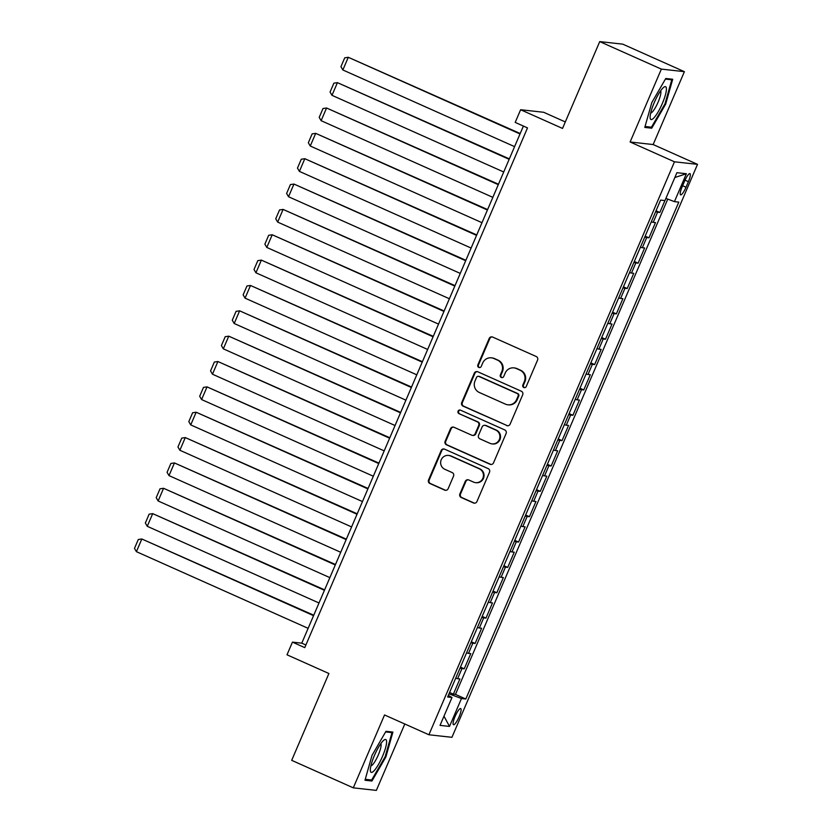<?xml version="1.0" encoding="UTF-8"?>
<svg xmlns="http://www.w3.org/2000/svg" width="832" height="832" viewBox="0 0 832 832"><rect width="100%" height="100%" fill="white"/><g stroke="black" fill="none" stroke-linecap="round" stroke-linejoin="round"><path stroke-width="1.25" d="M523.796 387.504A1.903 1.851 -83.7 0 0 526.24 386.516L537.566 360.079A2.714 2.642 -83.7 0 0 536.214 356.512L492.669 337.074A2.714 2.642 -83.7 0 0 489.185 338.478L477.849 364.915A1.903 1.851 -83.7 0 0 479.336 367.567A1.903 1.851 -83.7 0 0 481.239 366.434L482.706 363.012A8.684 8.455 -83.7 0 1 493.865 358.498L497.494 360.121A8.684 8.455 -83.7 0 1 501.821 371.54L500.354 374.962A1.903 1.851 -83.7 0 0 501.831 377.603A1.903 1.851 -83.7 0 0 503.734 376.48L505.201 373.058A8.684 8.455 -83.7 0 1 516.36 368.545L519.99 370.167A8.684 8.455 -83.7 0 1 524.316 381.586L522.85 385.008A1.903 1.851 -83.7 0 0 523.796 387.504M513.906 367.879L514.53 367.952A8.684 8.455 -83.7 0 1 516.984 368.618L520.614 370.24A8.684 8.455 -83.7 0 1 524.94 381.659L523.474 385.081A1.903 1.851 -83.7 0 0 524.649 387.66M492.211 336.918A2.714 2.642 -83.7 0 0 489.809 338.551L478.473 364.988A1.903 1.851 -83.7 0 0 479.648 367.567M491.4 357.833L492.024 357.906A8.684 8.455 -83.7 0 1 494.489 358.571L498.108 360.194A8.684 8.455 -83.7 0 1 502.445 371.613L500.978 375.034A1.903 1.851 -83.7 0 0 502.154 377.614M459.087 716.862A8.85 1.914 114.1 0 0 460.699 708.562A8.85 1.914 114.1 0 0 455.094 716.425A8.85 1.914 114.1 0 0 453.482 724.724A8.85 1.914 114.1 0 0 459.087 716.862M459.878 493.938A2.714 2.642 -83.7 0 0 461.23 497.505L473.45 502.954A2.714 2.642 -83.7 0 0 476.934 501.55L489.518 472.191A2.714 2.642 -83.7 0 0 488.166 468.614L444.621 449.176A2.714 2.642 -83.7 0 0 441.137 450.59L428.553 479.95A2.714 2.642 -83.7 0 0 429.905 483.517L444.662 490.11A2.714 2.642 -83.7 0 0 448.146 488.696L453.534 476.133A2.714 2.642 -83.7 0 0 452.182 472.566L444.86 469.3A7.259 7.072 -83.7 0 1 448.51 455.426A7.259 7.072 -83.7 0 1 450.57 455.978L479.232 468.78A7.259 7.072 -83.7 0 1 475.582 482.654A7.259 7.072 -83.7 0 1 473.533 482.092L468.749 479.96A2.714 2.642 -83.7 0 0 465.265 481.374L459.878 493.938L460.502 494.01A2.714 2.642 -83.7 0 0 461.854 497.578L474.074 503.027A2.714 2.642 -83.7 0 0 474.531 503.183M661.357 69.108L630.115 141.991L653.151 144.55L684.393 71.666L661.357 69.108L599.737 41.6L562.526 128.43L520.624 109.73L515.195 122.408L527.509 127.899L304.762 647.629L292.438 642.127L287.009 654.805L328.9 673.504L291.689 760.334L353.298 787.842L376.345 790.4L404.799 724.006M630.115 141.991L674.471 161.803L428.906 734.76L384.54 714.958L353.298 787.842M506.615 425.568A2.714 2.642 -83.7 0 0 510.11 424.154L522.694 394.794A2.714 2.642 -83.7 0 0 521.342 391.227L477.797 371.79A2.714 2.642 -83.7 0 0 474.302 373.194L461.718 402.553A2.714 2.642 -83.7 0 0 463.07 406.13L507.239 425.641A2.714 2.642 -83.7 0 0 507.697 425.786M506.106 433.493L493.522 462.852A2.714 2.642 -83.7 0 1 490.038 464.266L446.493 444.818A2.714 2.642 -83.7 0 1 445.141 441.251L450.518 428.688A2.714 2.642 -83.7 0 1 454.012 427.274L471.671 435.167A2.714 2.642 -83.7 0 0 475.155 433.753L478.722 425.422A2.714 2.642 -83.7 0 0 477.37 421.845L458.994 413.639A1.903 1.851 -83.7 0 1 459.94 410.01A1.903 1.851 -83.7 0 1 460.481 410.155L504.754 429.926A2.714 2.642 -83.7 0 1 506.106 433.493M599.737 41.6L622.783 44.158L684.393 71.666M449.571 692.474L453.378 694.169L459.898 678.954L457.621 678.704L461.968 668.564A11.055 0.749 -156.8 0 1 460.044 668.044M460.439 667.118L464.246 668.814L470.766 653.598L468.489 653.349L472.836 643.209A11.055 0.749 -156.8 0 1 470.912 642.699M471.307 641.763L475.114 643.458L481.634 628.254L479.357 628.004L483.704 617.854A11.055 0.749 -156.8 0 1 481.77 617.344M482.175 616.408L485.982 618.114L492.492 602.898L490.225 602.649L494.572 592.509A11.055 0.749 -156.8 0 1 492.638 591.989M493.043 591.063L496.839 592.758L503.36 577.543L501.093 577.294L505.44 567.154A11.055 0.749 -156.8 0 1 503.506 566.644M503.901 565.708L507.707 567.403L514.228 552.198L511.961 551.938L516.298 541.798A11.055 0.749 -156.8 0 1 514.374 541.289M514.769 540.353L518.575 542.058L525.096 526.843L522.818 526.594L527.166 516.454A11.055 0.749 -156.8 0 1 525.242 515.934M525.637 514.998L529.443 516.703L535.964 501.488L533.686 501.238L538.034 491.098A11.055 0.749 -156.8 0 1 536.099 490.578M536.505 489.653L540.311 491.348L546.832 476.133L544.554 475.883L548.902 465.743A11.055 0.749 -156.8 0 1 546.967 465.234M547.373 464.298L551.169 465.993L557.69 450.788L555.422 450.528L559.77 440.388A11.055 0.749 -156.8 0 1 557.835 439.878M558.241 438.942L562.037 440.648L568.558 425.433L566.29 425.183L570.627 415.043A11.055 0.749 -156.8 0 1 568.703 414.523M569.098 413.598L572.905 415.293L579.426 400.078L577.148 399.828L581.495 389.688A11.055 0.749 -156.8 0 1 579.571 389.178M579.966 388.242L583.773 389.938L590.294 374.733L588.016 374.473L592.363 364.333A11.055 0.749 -156.8 0 1 590.439 363.823M590.834 362.887L594.641 364.582L601.162 349.378L598.884 349.128L603.231 338.978A11.055 0.749 -156.8 0 1 601.297 338.468M601.702 337.532L605.498 339.238L612.019 324.022L609.752 323.773L614.099 313.633A11.055 0.749 -156.8 0 1 612.165 313.113M612.57 312.187L616.366 313.882L622.887 298.667L620.62 298.418L624.967 288.278A11.055 0.749 -156.8 0 1 623.033 287.768M623.428 286.832L627.234 288.527L633.755 273.322L631.478 273.062L635.825 262.922A11.055 0.749 -156.8 0 1 633.901 262.413M634.296 261.477L638.102 263.182L644.623 247.967L642.346 247.718L646.693 237.578A11.055 0.749 -156.8 0 1 644.769 237.058M645.164 236.132L648.97 237.827L655.491 222.612L653.214 222.362A11.055 0.749 -156.8 0 1 651.279 221.853M684.538 181.241L682.146 186.815A8.57 1.851 114.1 0 0 680.586 194.854A8.57 1.851 114.1 0 0 686.015 187.242L688.397 181.667A8.57 1.851 114.1 0 0 689.967 173.628A8.57 1.851 114.1 0 0 684.538 181.241M674.471 161.803L697.518 164.351L451.942 737.318L428.906 734.76M453.378 694.169L455.468 694.398L465.816 699.015L678.787 202.114L674.43 201.635L665.902 198.401M465.816 699.015L461.458 698.537L449.509 726.419L440.034 725.379L451.994 697.486L447.637 697.008L660.608 200.096L664.966 200.585L676.915 172.692L686.379 173.742L674.43 201.635M656.032 210.777L659.838 212.472L657.561 212.222A11.055 0.749 -156.8 0 1 655.626 211.702M648.97 237.827L646.693 237.578M638.102 263.182L635.825 262.922M627.234 288.527L624.967 288.278M616.366 313.882L614.099 313.633M605.498 339.238L603.231 338.978M594.641 364.582L592.363 364.333M583.773 389.938L581.495 389.688M572.905 415.293L570.627 415.043M562.037 440.648L559.77 440.388M551.169 465.993L548.902 465.743M540.311 491.348L538.034 491.098M529.443 516.703L527.166 516.454M518.575 542.058L516.298 541.798M507.707 567.403L505.44 567.154M496.839 592.758L494.572 592.509M485.982 618.114L483.704 617.854M475.114 643.458L472.836 643.209M464.246 668.814L461.968 668.564M455.468 694.398L667.753 199.098M659.838 212.472L664.934 200.574M448.417 695.479L448.999 693.815M565.302 121.94L543.67 112.278L520.624 109.73M653.151 144.55L697.518 164.351M523.401 126.069L301.777 643.157L292.438 642.127M305.885 644.998L301.777 643.157M640.422 247.198A11.055 0.749 23.2 0 0 642.346 247.718M629.554 272.553A11.055 0.749 23.2 0 0 631.478 273.062M618.686 297.908A11.055 0.749 23.2 0 0 620.62 298.418M607.818 323.253A11.055 0.749 23.2 0 0 609.752 323.773M596.95 348.608A11.055 0.749 23.2 0 0 598.884 349.128M586.092 373.963A11.055 0.749 23.2 0 0 588.016 374.473M575.224 399.318A11.055 0.749 23.2 0 0 577.148 399.828M564.356 424.663A11.055 0.749 23.2 0 0 566.29 425.183M553.488 450.018A11.055 0.749 23.2 0 0 555.422 450.528M542.62 475.374A11.055 0.749 23.2 0 0 544.554 475.883M531.762 500.729A11.055 0.749 23.2 0 0 533.686 501.238M520.894 526.074A11.055 0.749 23.2 0 0 522.818 526.594M510.026 551.429A11.055 0.749 23.2 0 0 511.961 551.938M499.158 576.784A11.055 0.749 23.2 0 0 501.093 577.294M488.29 602.129A11.055 0.749 23.2 0 0 490.225 602.649M477.422 627.484A11.055 0.749 23.2 0 0 479.357 628.004M466.565 652.839A11.055 0.749 23.2 0 0 468.489 653.349M451.994 697.486L448.313 695.427M455.697 678.194A11.055 0.749 23.2 0 0 457.621 678.704M449.103 693.857L461.458 698.537M674.846 177.518L686.379 173.742M449.509 726.419L443.976 716.186M651.81 102.575L644.79 127.421L651.737 128.19L665.683 104.114L672.703 79.258L665.766 78.489L651.81 102.575M371.935 781.019L385.892 756.933L392.902 732.087L385.965 731.318L372.008 755.394L364.988 780.25L371.935 781.019L369.065 779.73M664.997 103.802L665.683 104.114M648.866 126.911L651.737 128.19M385.195 756.621L385.892 756.933M477.339 371.634A2.714 2.642 -83.7 0 0 474.926 373.266L462.342 402.626A2.714 2.642 -83.7 0 0 463.694 406.193L507.239 425.641M518.128 396.022A1.903 1.851 -83.7 0 0 517.182 393.526L478.962 376.459A1.903 1.851 -83.7 0 0 476.518 377.447L474.978 381.056A8.684 8.455 -83.7 0 0 479.305 392.475L505.43 404.134A8.684 8.455 -83.7 0 0 516.589 399.63L518.128 396.022L518.752 396.084A1.903 1.851 -83.7 0 0 517.806 393.588L517.182 393.526M478.421 376.314L479.045 376.376A1.903 1.851 -83.7 0 1 479.586 376.522L517.806 393.588M507.884 404.799L508.508 404.872A8.684 8.455 -83.7 0 0 517.202 399.693L516.589 399.63M518.752 396.084L517.202 399.693M453.554 427.128A2.714 2.642 -83.7 0 0 451.142 428.761L445.754 441.324A2.714 2.642 -83.7 0 0 447.106 444.891L490.662 464.329A2.714 2.642 -83.7 0 0 491.119 464.485M472.441 435.375L473.054 435.438A2.714 2.642 -83.7 0 0 475.779 433.826L479.346 425.485A2.714 2.642 -83.7 0 0 477.994 421.918L458.994 413.639M460.252 410.072A1.903 1.851 -83.7 0 0 459.607 413.712M489.996 443.342A7.259 7.072 -83.7 0 0 499.668 438.547A7.259 7.072 -83.7 0 0 495.695 430.03L485.597 425.526A2.714 2.642 -83.7 0 0 482.113 426.93L478.546 435.271A2.714 2.642 -83.7 0 0 479.898 438.838L489.996 443.342M492.045 443.903L492.669 443.976A7.259 7.072 -83.7 0 0 496.319 430.102L495.695 430.03M484.827 425.308L485.451 425.381A2.714 2.642 -83.7 0 1 486.221 425.589L496.319 430.102M468.291 479.804A2.714 2.642 -83.7 0 0 465.889 481.437L460.502 494.01M475.582 482.654L476.206 482.716A7.259 7.072 -83.7 0 0 479.856 468.853L479.232 468.78M448.51 455.426L449.134 455.489A7.259 7.072 -83.7 0 1 451.194 456.05L479.856 468.853M444.163 449.02A2.714 2.642 -83.7 0 0 441.761 450.653L429.177 480.022A2.714 2.642 -83.7 0 0 430.529 483.59L445.286 490.173A2.714 2.642 -83.7 0 0 445.744 490.329M520.208 133.526L348.286 57.294L520.021 133.962M514.592 146.64L342.857 69.971L340.933 66.695L344.739 57.824L348.286 57.294L342.857 69.971M662.303 103.574A17.971 3.89 114.1 0 0 663.655 87.36A17.971 3.89 114.1 0 0 654.212 102.669A17.971 3.89 114.1 0 0 650.125 117.666A17.971 3.89 114.1 0 0 662.303 103.574M650.676 113.1A12.303 2.662 114.1 0 0 658.112 102.128A12.303 2.662 114.1 0 0 660.618 90.813M665.423 79.082L671.778 79.789L664.976 103.865L651.456 127.202L645.06 126.485M669.895 78.946L671.778 79.789M386.599 741.894A17.971 3.89 114.1 0 0 383.854 740.189A17.971 3.89 114.1 0 0 375.128 753.865A17.971 3.89 114.1 0 0 370.313 769.995A17.971 3.89 114.1 0 0 370.323 770.484A17.971 3.89 114.1 0 0 378.674 764.14A17.971 3.89 114.1 0 0 386.599 741.894M370.874 765.918A12.303 2.662 114.1 0 0 377.125 757.536A12.303 2.662 114.1 0 0 381.108 745.025A12.303 2.662 114.1 0 0 380.827 743.642M385.622 731.91L391.976 732.618L385.174 756.694L371.654 780.021L365.258 779.314M390.094 731.775L391.976 732.618M509.34 158.881L337.428 82.649L509.153 159.318M503.724 171.995L331.989 95.326L330.065 92.05L333.871 83.169L337.428 82.649L331.989 95.326M498.472 184.236L326.56 108.004L498.285 184.673M492.856 197.35L321.121 120.682L319.207 117.395L323.003 108.524L326.56 108.004L321.121 120.682M487.614 209.581L315.692 133.359L487.427 210.018M481.988 222.695L310.263 146.026L308.339 142.75L312.146 133.879L315.692 133.359L310.263 146.026M476.746 234.936L304.824 158.704L476.559 235.373M471.12 248.05L299.395 171.382L297.471 168.106L301.278 159.234L304.824 158.704L299.395 171.382M465.878 260.291L293.956 184.059L465.691 260.728M460.252 273.406L288.527 196.737L286.603 193.461L290.41 184.579L293.956 184.059L288.527 196.737M455.01 285.636L283.098 209.414L454.823 286.083M449.394 298.75L277.659 222.092L275.735 218.806L279.542 209.934L283.098 209.414L277.659 222.092M444.142 310.991L272.23 234.77L443.955 311.428M438.526 324.106L266.791 247.437L264.878 244.161L268.674 235.29L272.23 234.77L266.791 247.437M433.285 336.346L261.362 260.114L433.087 336.783M427.658 349.461L255.934 272.792L254.01 269.516L257.806 260.634L261.362 260.114L255.934 272.792M422.417 361.702L250.494 285.47L422.23 362.138M416.79 374.816L245.066 298.147L243.142 294.861L246.948 285.99L250.494 285.47L245.066 298.147M411.549 387.046L239.626 310.825L411.362 387.494M405.922 400.161L234.198 323.502L232.274 320.216L236.08 311.345L239.626 310.825L234.198 323.502M400.681 412.402L228.769 336.17L400.494 412.838M395.065 425.516L223.33 348.847L221.406 345.571L225.212 336.7L228.769 336.17L223.33 348.847M389.813 437.757L217.901 361.525L389.626 438.194M384.197 450.871L212.462 374.202L210.548 370.926L214.344 362.045L217.901 361.525L212.462 374.202M378.945 463.112L207.033 386.88L378.758 463.549M373.329 476.226L201.604 399.558L199.68 396.271L203.476 387.4L207.033 386.88L201.604 399.558M368.087 488.457L196.165 412.235L367.9 488.894M362.461 501.571L190.736 424.902L188.812 421.626L192.618 412.755L196.165 412.235L190.736 424.902M357.219 513.812L185.297 437.58L357.032 514.249M351.593 526.926L179.868 450.258L177.944 446.982L181.75 438.11L185.297 437.58L179.868 450.258M346.351 539.167L174.439 462.935L346.164 539.604M340.735 552.282L169 475.613L167.076 472.326L170.882 463.455L174.439 462.935L169 475.613M335.483 564.512L163.571 488.29L335.296 564.959M329.867 577.626L158.132 500.968L156.218 497.682L160.014 488.81L163.571 488.29L158.132 500.968M324.615 589.867L152.703 513.635L324.428 590.304M318.999 602.982L147.274 526.313L145.35 523.037L149.146 514.166L152.703 513.635L147.274 526.313M313.758 615.222L141.835 538.99L313.57 615.659M308.131 628.337L136.406 551.668L134.482 548.392L138.289 539.51L141.835 538.99L136.406 551.668M653.214 222.362L657.561 212.222M685.027 180.159L688.397 181.667M682.614 185.734L686.015 187.242M524.94 381.659L524.316 381.586M520.614 370.24L519.99 370.167M516.984 368.618L516.36 368.545M500.978 375.034L500.354 374.962M502.445 371.613L501.821 371.54M498.108 360.194L497.494 360.121M494.489 358.571L493.865 358.498M478.473 364.988L477.849 364.915M489.809 338.551L489.185 338.478M523.474 385.081L522.85 385.008M463.694 406.193L463.07 406.13M462.342 402.626L461.718 402.553M474.926 373.266L474.302 373.194M479.586 376.522L478.962 376.459M490.662 464.329L490.038 464.266M447.106 444.891L446.493 444.818M445.754 441.324L445.141 441.251M451.142 428.761L450.518 428.688M475.779 433.826L475.155 433.753M479.346 425.485L478.722 425.422M477.994 421.918L477.37 421.845M486.221 425.589L485.597 425.526M465.889 481.437L465.265 481.374M451.194 456.05L450.57 455.978M445.286 490.173L444.662 490.11M430.529 483.59L429.905 483.517M429.177 480.022L428.553 479.95M441.761 450.653L441.137 450.59M474.074 503.027L473.45 502.954M461.854 497.578L461.23 497.505"/></g></svg>
